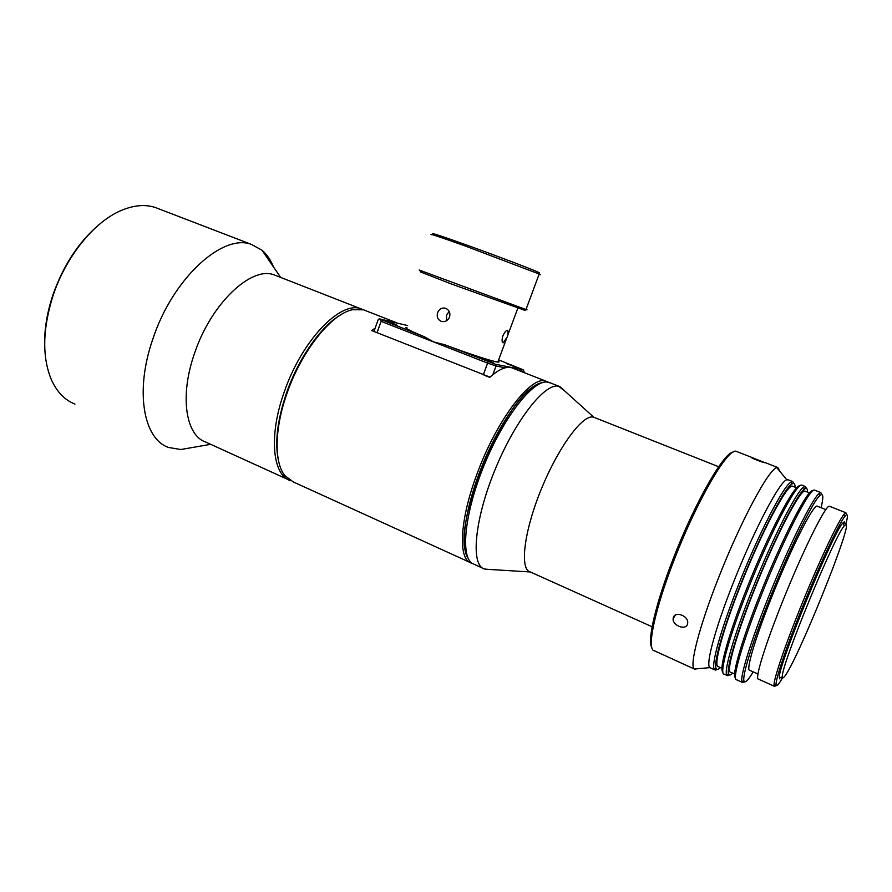 <?xml version="1.0" encoding="UTF-8"?>
<svg xmlns="http://www.w3.org/2000/svg" width="892" height="892" viewBox="0 0 892 892"><rect width="100%" height="100%" fill="white"/><g stroke="black" fill="none" stroke-linecap="round" stroke-linejoin="round"><path stroke-width="1.34" d="M845.504 524.73L844.311 525.879C834.533 535.278 779.731 668.944 782.396 676.883C782.451 678.232 783.053 678.221 784.213 676.861C796.132 664.061 854.882 518.475 845.504 524.73M779.931 679.002L779.374 677.965C776.43 669.925 832.816 532.401 842.929 522.957L844.423 521.72L844.98 523.582M466.784 554.467C450.839 525.388 506.689 392.982 538.322 384.474M550.632 383.002L546.439 381.977C531.788 381.297 503.278 418.181 484.055 465.423C464.687 512.632 460.239 556.396 472.281 563.421L482.695 568.204M487.924 569.352L484.456 568.996C470.619 565.539 474.209 520.95 494.48 471.087C514.584 421.18 544.599 382.846 558.526 386.191L564.87 391.109M652.108 626.775L530.216 571.917C519.623 569.475 523.794 532.346 540.775 490.422C557.634 448.464 581.918 415.148 592.767 417.01L594.886 417.69M782.016 677.017L781.303 677.931M44.845 350.021C43.775 332.872 46.429 314.631 52.784 295.308C63.232 265.537 78.652 241.977 99.057 224.617M159.155 208.973L155.03 207.39C144.549 204.09 132.875 205.294 120.007 211.003C93.459 222.71 65.729 257.019 53.018 295.72C42.548 329.081 42.002 357.079 51.368 379.691C56.921 391.945 64.793 400.073 74.961 404.109M290.68 480.743L290.614 480.721C272.383 475.291 268.447 435.441 284.459 391.365C302.009 340.331 340.454 300.715 360.758 308.743L363.423 309.792M288.094 479.573L205.907 442.142C185.659 435.709 179.381 395.881 194.668 352.987C211.281 303.28 251.354 265.905 274.089 274.848L277.022 275.996M192.784 447.438L180.831 449.523L168.677 447.494C143.411 439.221 134.569 390.808 153 338.57C173.048 277.88 222.877 233.236 251.421 244.408L262.025 250.251C266.875 254.398 270.711 259.985 273.532 266.998M673.293 617.743C674.876 610.764 688.68 615.736 687.687 623.062L687.509 624.066C685.97 630.822 672.245 625.515 673.137 618.624L673.293 617.743M751.488 457.384L765.091 462.736C763.24 462.848 749.693 457.451 751.488 457.384M845.739 524.641C848.136 515.699 847.935 512.833 845.148 516.044C839.45 522.355 819.191 565.483 801.417 609.86C786.075 647.915 775.516 679.392 776.051 684.565C776.274 687.219 778.46 684.933 782.585 677.73M776.163 685.29L774.669 686.427L774.033 685.29C773.442 680.061 784.124 648.071 799.711 609.381C817.786 564.246 838.413 520.437 844.222 514.104L845.884 512.755L846.53 514.773M651.773 647.347C647.079 640.712 655.865 602.892 673.471 558.069C694.768 502.977 723.479 452.98 732.912 452.211M737.193 451.72L736.123 451.307C727.928 447.851 697.354 499.855 674.586 558.782C654.483 609.872 646.243 650.469 654.438 650.792L694.322 669M735.465 677.697C731.295 676.593 741.798 640.043 760.263 593.882C782.418 537.887 808.576 487.433 812.712 490.935M815.032 490.332L814.418 490.087C809.746 488.047 783.633 538.835 761.523 594.663C742.122 643.143 731.518 680.707 736.658 679.804L742.345 682.391M807.516 492.094C807.583 488.515 806.524 487.556 804.361 489.206C797.158 493.923 773.275 541.188 753.562 591.017C736.48 633.822 726.121 669.1 728.619 674.04C729.221 675.567 730.559 675.255 732.622 673.114M729.478 674.965L727.682 675.723L726.634 674.765C724.048 669.781 734.495 633.978 751.844 590.526C771.848 539.928 796.121 491.994 803.469 487.288L805.242 486.486L806.602 488.548M722.866 671.955C718.696 669.892 728.797 633.532 746.894 588.163C768.625 533.037 794.906 483.241 799.879 485.928M802.387 485.371L801.718 485.114C796.567 482.884 770.086 533.293 748.132 588.943C728.853 637.256 718.696 674.876 724.248 674.162L727.058 675.445M821.075 507.693C823.729 496.666 823.338 492.618 819.893 495.539C813.025 501.048 789.676 548.446 769.974 598.03C752.937 640.579 742.122 675.634 743.939 680.852C744.82 683.595 747.92 680.607 753.227 671.877M744.541 681.822L742.902 682.636L741.943 681.577C740.048 676.314 750.964 640.746 768.257 597.54C788.249 547.186 811.988 499.119 818.99 493.611L820.796 492.596L821.945 494.558M795.118 487.222C795.062 483.687 793.947 482.65 791.773 484.088C784.291 488.158 759.962 535.3 740.248 585.33C723.122 628.336 713.143 663.793 716.198 668.509C716.923 669.925 718.339 669.624 720.435 667.584M717.268 669.379L715.328 670.115L714.224 669.234C711.08 664.473 721.137 628.503 738.52 584.84C758.523 534.029 783.265 486.218 790.881 482.171L792.609 481.535L794.159 483.709M734.64 674.018L730.804 672.278C725.631 673.025 735.554 636.977 754.03 590.727C775.07 537.497 800.269 489.084 805.041 491.124L805.666 491.369M721.996 668.298L718.439 666.681C712.886 667.249 722.375 631.146 740.739 585.052C761.623 531.989 787.19 483.943 792.408 486.151L793.088 486.419M714.637 669.803L709.842 667.617C705.394 665.031 715.228 628.224 733.369 582.632C754.119 529.837 779.898 481.056 786.8 479.785L788.45 479.907M697.232 668.788L694.377 669.056C689.07 666.357 699.127 626.775 718.629 577.615C740.929 520.66 769.105 468.501 776.876 467.687L777.824 467.564L779.987 471.478M774.289 686.249L758.512 679.135C754.364 680.195 764.678 646.053 782.384 601.988C802.566 551.289 825.758 504.682 829.382 506.243L829.861 506.422M757.966 674.006L749.782 670.327C745.534 671.197 755.045 638.561 771.814 596.748C790.903 548.669 813.259 504.515 817.083 506.121L817.585 506.31M843.241 523.615L843.765 524.719M278.661 461.376C274.491 443.369 277.211 420.299 286.8 392.145C299.021 357.224 321.9 325.156 341.19 314.575M366.088 310.829L363.479 309.803L352.518 309.714C331.601 313.772 301.942 350.366 287.28 392.569C274.424 428.216 273.955 462.413 284.849 475.626L293.267 481.925L469.538 562.205M542.269 382.701C526.525 384.062 496.443 426.22 478.87 474.232C464.297 512.956 460.361 548.123 468.278 558.559M471.98 563.209L471.355 563.042C457.908 559.986 459.492 520.304 477.108 473.708C496.744 419.864 531.153 375.231 545.726 381.074L548.145 382.133M513.636 368.53L511.607 367.738C505.853 366.222 498.561 369.444 489.741 377.383L484.557 375.331M376.558 332.493L371.719 330.575L375.131 328.189M393.707 322.257L398.178 323.317M489.998 377.149L371.719 330.575M441.038 321.265L441.25 321.343C444.985 322.213 447.739 320.808 449.523 317.128C450.538 313.148 449.345 310.238 445.944 308.409L445.766 308.331C442.075 307.361 439.366 308.777 437.637 312.579C436.511 316.604 437.637 319.503 441.038 321.265M446.658 320.663L446.513 315.021L449.189 311.464M502.898 335.849C501.739 339.763 501.817 342.104 503.121 342.885L507.236 336.998L508.027 334.567L507.804 330.252C506.221 330.241 504.582 332.103 502.898 335.849M432.988 233.949C430.613 232.477 441.629 236.101 466.048 244.821C494.837 255.134 530.818 268.793 537.72 271.993C540.061 273.063 540.162 273.298 538.032 272.707M539.013 274.468C540.73 274.937 540.786 274.792 539.181 274.034L465.078 245.924C440.079 236.993 428.818 233.269 431.293 234.752M524.819 310.327L451.698 284.113L420.177 271.804M419.128 270.008L526.258 309.647C527.663 310.082 527.596 309.981 526.057 309.346M515.097 366.489L506.243 363.501L519.4 368.552L515.097 366.489M393.595 323.573L383.872 320.328L397.397 325.435L393.595 323.573M490.143 361.394L480.688 358.227L494.536 363.535L490.143 361.394M406.942 327.509C403.273 327.308 409.071 330.386 424.336 336.752L433.501 341.904L444.684 344.725C468.412 353.678 492.975 361.661 497.825 362.074C499.364 362.241 499.487 361.896 498.204 361.026M444.684 344.725L495.506 364.259L523.169 369.801L498.628 359.889M407.644 325.569L379.212 318.801L424.336 336.752M523.682 372.455L524.039 371.518L518.464 370.414M505.251 367.816L496.052 365.999L492.819 374.718M374.082 331.088L378.175 319.749L379.212 318.801M483.274 374.896L487.623 363.144L381.118 321.343L377.004 332.749M381.118 321.343L380.984 319.749M495.506 364.259L496.052 365.999L487.623 363.144L488.069 361.739M523.169 369.801L524.039 371.518M844.311 525.879L842.929 522.957M782.396 676.883L779.374 677.965M530.35 571.973L485.137 569.185M718.684 466.739L593.503 417.144M593.76 417.211L559.797 386.526M559.128 386.314L548.758 382.267M360.758 308.743L274.089 274.848M251.421 244.408L155.03 207.39M280.69 277.434L262.025 250.251M210.69 444.316L180.831 449.523M845.148 516.044L844.222 514.104M804.361 489.206L803.469 487.288M819.893 495.539L818.99 493.611M791.773 484.088L790.881 482.171M820.796 492.596L814.418 490.087M809.557 492.897L805.041 491.124M805.242 486.486L801.718 485.114M796.701 487.846L792.408 486.151M792.609 481.535L787.714 479.617M786.8 479.785L776.876 467.687M777.824 467.564L765.236 462.647M752.056 457.518L736.123 451.307M845.884 512.755L829.382 506.243M825.881 509.6L817.083 506.121M695.147 669.379L694.422 669.045M709.842 667.617L694.377 669.056M716.198 668.509L714.224 669.234M743.939 680.852L741.943 681.577M728.619 674.04L726.634 674.765M776.051 684.565L774.033 685.29M675.422 615.067L673.137 618.624M545.726 381.074L511.607 367.738M396.817 322.848L363.479 309.803M442.109 321.566L441.25 321.343M537.72 271.993L538.478 273.71M524.552 310.449L526.258 309.647M497.825 362.074L506.232 339.384M508.027 334.567L517.817 308.175M525.979 309.557L539.181 274.034"/></g></svg>
